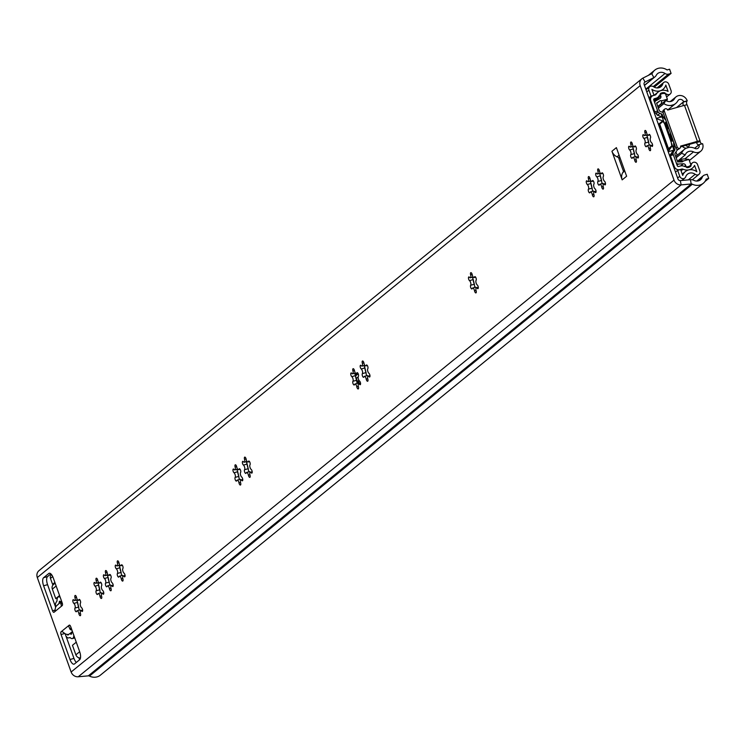 <?xml version="1.0" encoding="UTF-8"?>
<svg xmlns="http://www.w3.org/2000/svg" width="746" height="746" viewBox="0 0 746 746"><rect width="100%" height="100%" fill="white"/><g stroke="black" fill="none" stroke-linecap="round" stroke-linejoin="round"><path stroke-width="1.12" d="M109.606 574.541A1.996 0.793 74.2 0 1 109.727 574.476A1.996 0.793 74.2 0 1 110.94 575.893A1.996 0.793 74.2 0 1 111.014 578.159A2.592 1.035 -105.8 0 0 110.93 580.519A2.592 1.035 -105.8 0 0 112.142 582.803A1.996 0.793 74.2 0 1 113.14 584.855A1.996 0.793 74.2 0 1 112.814 586.524A1.996 0.793 74.2 0 1 112.152 586.16A2.592 1.035 -105.8 0 0 111.285 585.685A2.592 1.035 -105.8 0 0 111.126 585.769A2.592 1.035 -105.8 0 0 111.033 588.566A1.996 0.793 74.2 0 1 110.828 590.776A1.996 0.793 74.2 0 1 109.42 588.641A2.592 1.035 -105.8 0 0 107.592 585.871A2.592 1.035 -105.8 0 0 107.433 585.955A2.592 1.035 -105.8 0 0 107.172 586.403A1.996 0.793 74.2 0 1 106.846 586.822A1.996 0.793 74.2 0 1 105.634 585.405A1.996 0.793 74.2 0 1 105.559 583.13A2.592 1.035 -105.8 0 0 105.652 580.78A2.592 1.035 -105.8 0 0 104.431 578.495A1.996 0.793 74.2 0 1 103.47 576.602A1.996 0.793 74.2 0 1 103.638 574.84A1.996 0.793 74.2 0 1 103.769 574.774A1.996 0.793 74.2 0 1 104.431 575.138A2.592 1.035 -105.8 0 0 105.289 575.614A2.592 1.035 -105.8 0 0 105.55 572.732A1.996 0.793 74.2 0 1 105.624 570.587A1.996 0.793 74.2 0 1 105.746 570.522A1.996 0.793 74.2 0 1 107.154 572.648A2.592 1.035 -105.8 0 0 108.981 575.427A2.592 1.035 -105.8 0 0 109.401 574.886A1.996 0.793 74.2 0 1 109.606 574.541M100.188 582.225A1.996 0.793 74.2 0 1 100.309 582.16A1.996 0.793 74.2 0 1 101.521 583.577A1.996 0.793 74.2 0 1 101.596 585.843A2.592 1.035 -105.8 0 0 101.503 588.202A2.592 1.035 -105.8 0 0 102.724 590.487A1.996 0.793 74.2 0 1 103.722 592.538A1.996 0.793 74.2 0 1 103.386 594.208A1.996 0.793 74.2 0 1 102.724 593.844A2.592 1.035 -105.8 0 0 101.866 593.368A2.592 1.035 -105.8 0 0 101.708 593.452A2.592 1.035 -105.8 0 0 101.605 596.25A1.996 0.793 74.2 0 1 101.409 598.46A1.996 0.793 74.2 0 1 100.001 596.324A2.592 1.035 -105.8 0 0 98.174 593.555A2.592 1.035 -105.8 0 0 98.015 593.639A2.592 1.035 -105.8 0 0 97.754 594.096A1.996 0.793 74.2 0 1 97.428 594.506A1.996 0.793 74.2 0 1 96.215 593.089A1.996 0.793 74.2 0 1 96.141 590.813A2.592 1.035 -105.8 0 0 96.225 588.463A2.592 1.035 -105.8 0 0 95.012 586.179A1.996 0.793 74.2 0 1 94.052 584.295A1.996 0.793 74.2 0 1 94.22 582.523A1.996 0.793 74.2 0 1 94.341 582.458A1.996 0.793 74.2 0 1 95.003 582.822A2.592 1.035 -105.8 0 0 95.87 583.297A2.592 1.035 -105.8 0 0 96.122 580.416A1.996 0.793 74.2 0 1 96.206 578.271A1.996 0.793 74.2 0 1 96.327 578.206A1.996 0.793 74.2 0 1 97.735 580.341A2.592 1.035 -105.8 0 0 99.563 583.111A2.592 1.035 -105.8 0 0 99.983 582.57A1.996 0.793 74.2 0 1 100.188 582.225M121.477 564.853A1.996 0.793 74.2 0 1 121.598 564.797A1.996 0.793 74.2 0 1 122.81 566.214A1.996 0.793 74.2 0 1 122.885 568.48A2.592 1.035 -105.8 0 0 122.792 570.83A2.592 1.035 -105.8 0 0 124.013 573.124A1.996 0.793 74.2 0 1 125.011 575.166A1.996 0.793 74.2 0 1 124.675 576.835A1.996 0.793 74.2 0 1 124.013 576.471A2.592 1.035 -105.8 0 0 123.155 576.005A2.592 1.035 -105.8 0 0 122.997 576.089A2.592 1.035 -105.8 0 0 122.894 578.877A1.996 0.793 74.2 0 1 122.698 581.087A1.996 0.793 74.2 0 1 121.29 578.961A2.592 1.035 -105.8 0 0 119.463 576.182A2.592 1.035 -105.8 0 0 119.304 576.266A2.592 1.035 -105.8 0 0 119.043 576.723A1.996 0.793 74.2 0 1 118.717 577.134A1.996 0.793 74.2 0 1 117.504 575.716A1.996 0.793 74.2 0 1 117.43 573.45A2.592 1.035 -105.8 0 0 117.514 571.1A2.592 1.035 -105.8 0 0 116.301 568.806A1.996 0.793 74.2 0 1 115.332 566.923A1.996 0.793 74.2 0 1 115.509 565.151A1.996 0.793 74.2 0 1 115.63 565.086A1.996 0.793 74.2 0 1 116.292 565.449A2.592 1.035 -105.8 0 0 117.159 565.925A2.592 1.035 -105.8 0 0 117.411 563.053A1.996 0.793 74.2 0 1 117.495 560.899A1.996 0.793 74.2 0 1 117.616 560.833A1.996 0.793 74.2 0 1 119.015 562.969A2.592 1.035 -105.8 0 0 120.852 565.738A2.592 1.035 -105.8 0 0 121.272 565.207A1.996 0.793 74.2 0 1 121.477 564.853M79.048 599.476A1.996 0.793 74.2 0 1 79.169 599.411A1.996 0.793 74.2 0 1 80.382 600.828A1.996 0.793 74.2 0 1 80.456 603.094A2.592 1.035 -105.8 0 0 80.363 605.444A2.592 1.035 -105.8 0 0 81.584 607.738A1.996 0.793 74.2 0 1 82.582 609.78A1.996 0.793 74.2 0 1 82.246 611.45A1.996 0.793 74.2 0 1 81.584 611.086A2.592 1.035 -105.8 0 0 80.727 610.62A2.592 1.035 -105.8 0 0 80.568 610.704A2.592 1.035 -105.8 0 0 80.465 613.492A1.996 0.793 74.2 0 1 80.27 615.711A1.996 0.793 74.2 0 1 78.862 613.576A2.592 1.035 -105.8 0 0 77.034 610.797A2.592 1.035 -105.8 0 0 76.875 610.89A2.592 1.035 -105.8 0 0 76.614 611.338A1.996 0.793 74.2 0 1 76.288 611.748A1.996 0.793 74.2 0 1 75.076 610.331A1.996 0.793 74.2 0 1 75.001 608.065A2.592 1.035 -105.8 0 0 75.085 605.715A2.592 1.035 -105.8 0 0 73.873 603.421A1.996 0.793 74.2 0 1 72.912 601.537A1.996 0.793 74.2 0 1 73.08 599.765A1.996 0.793 74.2 0 1 73.201 599.709A1.996 0.793 74.2 0 1 73.863 600.073A2.592 1.035 -105.8 0 0 74.731 600.539A2.592 1.035 -105.8 0 0 74.982 597.667A1.996 0.793 74.2 0 1 75.066 595.513A1.996 0.793 74.2 0 1 75.187 595.448A1.996 0.793 74.2 0 1 76.596 597.583A2.592 1.035 -105.8 0 0 78.423 600.353A2.592 1.035 -105.8 0 0 78.843 599.821A1.996 0.793 74.2 0 1 79.048 599.476M248.605 461.131A1.996 0.793 74.2 0 1 248.735 461.065A1.996 0.793 74.2 0 1 249.947 462.483A1.996 0.793 74.2 0 1 250.013 464.758A2.592 1.035 -105.8 0 0 249.929 467.108A2.592 1.035 -105.8 0 0 251.15 469.393A1.996 0.793 74.2 0 1 252.148 471.444A1.996 0.793 74.2 0 1 251.812 473.113A1.996 0.793 74.2 0 1 251.15 472.75A2.592 1.035 -105.8 0 0 250.292 472.274A2.592 1.035 -105.8 0 0 250.134 472.358A2.592 1.035 -105.8 0 0 250.031 475.155A1.996 0.793 74.2 0 1 249.835 477.365A1.996 0.793 74.2 0 1 248.427 475.23A2.592 1.035 -105.8 0 0 246.6 472.46A2.592 1.035 -105.8 0 0 246.441 472.544A2.592 1.035 -105.8 0 0 246.18 473.001A1.996 0.793 74.2 0 1 245.854 473.412A1.996 0.793 74.2 0 1 244.641 471.994A1.996 0.793 74.2 0 1 244.567 469.728A2.592 1.035 -105.8 0 0 244.651 467.369A2.592 1.035 -105.8 0 0 243.438 465.084A1.996 0.793 74.2 0 1 242.469 463.201A1.996 0.793 74.2 0 1 242.646 461.429A1.996 0.793 74.2 0 1 242.767 461.364A1.996 0.793 74.2 0 1 243.429 461.727A2.592 1.035 -105.8 0 0 244.296 462.203A2.592 1.035 -105.8 0 0 244.548 459.322A1.996 0.793 74.2 0 1 244.632 457.177A1.996 0.793 74.2 0 1 244.753 457.111A1.996 0.793 74.2 0 1 246.152 459.247A2.592 1.035 -105.8 0 0 247.989 462.016A2.592 1.035 -105.8 0 0 248.409 461.476A1.996 0.793 74.2 0 1 248.605 461.131M239.186 468.814A1.996 0.793 74.2 0 1 239.307 468.749A1.996 0.793 74.2 0 1 240.529 470.166A1.996 0.793 74.2 0 1 240.594 472.442A2.592 1.035 -105.8 0 0 240.51 474.792A2.592 1.035 -105.8 0 0 241.732 477.076A1.996 0.793 74.2 0 1 242.72 479.128A1.996 0.793 74.2 0 1 242.394 480.797A1.996 0.793 74.2 0 1 241.732 480.433A2.592 1.035 -105.8 0 0 240.874 479.958A2.592 1.035 -105.8 0 0 240.716 480.051A2.592 1.035 -105.8 0 0 240.613 482.839A1.996 0.793 74.2 0 1 240.417 485.049A1.996 0.793 74.2 0 1 239.009 482.923A2.592 1.035 -105.8 0 0 237.181 480.144A2.592 1.035 -105.8 0 0 237.023 480.228A2.592 1.035 -105.8 0 0 236.752 480.685A1.996 0.793 74.2 0 1 236.435 481.095A1.996 0.793 74.2 0 1 235.214 479.678A1.996 0.793 74.2 0 1 235.149 477.412A2.592 1.035 -105.8 0 0 235.232 475.053A2.592 1.035 -105.8 0 0 234.02 472.768A1.996 0.793 74.2 0 1 233.05 470.885A1.996 0.793 74.2 0 1 233.228 469.113A1.996 0.793 74.2 0 1 233.349 469.048A1.996 0.793 74.2 0 1 234.011 469.411A2.592 1.035 -105.8 0 0 234.869 469.887A2.592 1.035 -105.8 0 0 235.13 467.005A1.996 0.793 74.2 0 1 235.204 464.861A1.996 0.793 74.2 0 1 235.326 464.795A1.996 0.793 74.2 0 1 236.734 466.931A2.592 1.035 -105.8 0 0 238.561 469.7A2.592 1.035 -105.8 0 0 238.99 469.169A1.996 0.793 74.2 0 1 239.186 468.814M366.398 365.036A1.996 0.793 74.2 0 1 366.519 364.971A1.996 0.793 74.2 0 1 367.741 366.389A1.996 0.793 74.2 0 1 367.806 368.655A2.592 1.035 -105.8 0 0 367.722 371.004A2.592 1.035 -105.8 0 0 368.934 373.298A1.996 0.793 74.2 0 1 369.932 375.341A1.996 0.793 74.2 0 1 369.606 377.01A1.996 0.793 74.2 0 1 368.944 376.646A2.592 1.035 -105.8 0 0 368.086 376.18A2.592 1.035 -105.8 0 0 367.927 376.264A2.592 1.035 -105.8 0 0 367.825 379.052A1.996 0.793 74.2 0 1 367.619 381.262A1.996 0.793 74.2 0 1 366.221 379.136A2.592 1.035 -105.8 0 0 364.393 376.357A2.592 1.035 -105.8 0 0 364.235 376.441A2.592 1.035 -105.8 0 0 363.964 376.898A1.996 0.793 74.2 0 1 363.647 377.308A1.996 0.793 74.2 0 1 362.425 375.891A1.996 0.793 74.2 0 1 362.36 373.625A2.592 1.035 -105.8 0 0 362.444 371.275A2.592 1.035 -105.8 0 0 361.223 368.981A1.996 0.793 74.2 0 1 360.262 367.097A1.996 0.793 74.2 0 1 360.439 365.326A1.996 0.793 74.2 0 1 360.56 365.27A1.996 0.793 74.2 0 1 361.223 365.624A2.592 1.035 -105.8 0 0 362.08 366.1A2.592 1.035 -105.8 0 0 362.342 363.227A1.996 0.793 74.2 0 1 362.416 361.073A1.996 0.793 74.2 0 1 362.537 361.008A1.996 0.793 74.2 0 1 363.945 363.143A2.592 1.035 -105.8 0 0 365.773 365.913A2.592 1.035 -105.8 0 0 366.193 365.381A1.996 0.793 74.2 0 1 366.398 365.036M356.98 372.72A1.996 0.793 74.2 0 1 357.101 372.655A1.996 0.793 74.2 0 1 358.313 374.072A1.996 0.793 74.2 0 1 358.388 376.338A2.592 1.035 -105.8 0 0 358.304 378.698A2.592 1.035 -105.8 0 0 359.516 380.982A1.996 0.793 74.2 0 1 360.514 383.034A1.996 0.793 74.2 0 1 360.187 384.703A1.996 0.793 74.2 0 1 359.525 384.339A2.592 1.035 -105.8 0 0 358.658 383.864A2.592 1.035 -105.8 0 0 358.5 383.948A2.592 1.035 -105.8 0 0 358.406 386.736A1.996 0.793 74.2 0 1 358.201 388.955A1.996 0.793 74.2 0 1 356.793 386.82A2.592 1.035 -105.8 0 0 354.965 384.05A2.592 1.035 -105.8 0 0 354.807 384.134A2.592 1.035 -105.8 0 0 354.546 384.582A1.996 0.793 74.2 0 1 354.219 384.992A1.996 0.793 74.2 0 1 353.007 383.575A1.996 0.793 74.2 0 1 352.933 381.309A2.592 1.035 -105.8 0 0 353.026 378.959A2.592 1.035 -105.8 0 0 351.804 376.665A1.996 0.793 74.2 0 1 350.844 374.781A1.996 0.793 74.2 0 1 351.021 373.019A1.996 0.793 74.2 0 1 351.142 372.953A1.996 0.793 74.2 0 1 351.804 373.317A2.592 1.035 -105.8 0 0 352.662 373.783A2.592 1.035 -105.8 0 0 352.923 370.911A1.996 0.793 74.2 0 1 352.998 368.766A1.996 0.793 74.2 0 1 353.119 368.701A1.996 0.793 74.2 0 1 354.527 370.827A2.592 1.035 -105.8 0 0 356.355 373.606A2.592 1.035 -105.8 0 0 356.775 373.065A1.996 0.793 74.2 0 1 356.98 372.72M474.698 276.682A1.996 0.793 74.2 0 1 474.82 276.617A1.996 0.793 74.2 0 1 476.032 278.034A1.996 0.793 74.2 0 1 476.107 280.3A2.592 1.035 -105.8 0 0 476.013 282.65A2.592 1.035 -105.8 0 0 477.235 284.944A1.996 0.793 74.2 0 1 478.233 286.986A1.996 0.793 74.2 0 1 477.897 288.655A1.996 0.793 74.2 0 1 477.235 288.292A2.592 1.035 -105.8 0 0 476.377 287.825A2.592 1.035 -105.8 0 0 476.218 287.909A2.592 1.035 -105.8 0 0 476.116 290.698A1.996 0.793 74.2 0 1 475.92 292.917A1.996 0.793 74.2 0 1 474.512 290.781A2.592 1.035 -105.8 0 0 472.684 288.003A2.592 1.035 -105.8 0 0 472.526 288.096A2.592 1.035 -105.8 0 0 472.265 288.543A1.996 0.793 74.2 0 1 471.938 288.954A1.996 0.793 74.2 0 1 470.726 287.536A1.996 0.793 74.2 0 1 470.651 285.27A2.592 1.035 -105.8 0 0 470.735 282.921A2.592 1.035 -105.8 0 0 469.523 280.627A1.996 0.793 74.2 0 1 468.553 278.743A1.996 0.793 74.2 0 1 468.73 276.971A1.996 0.793 74.2 0 1 468.852 276.915A1.996 0.793 74.2 0 1 469.514 277.279A2.592 1.035 -105.8 0 0 470.381 277.745A2.592 1.035 -105.8 0 0 470.633 274.873A1.996 0.793 74.2 0 1 470.717 272.719A1.996 0.793 74.2 0 1 470.838 272.654A1.996 0.793 74.2 0 1 472.246 274.789A2.592 1.035 -105.8 0 0 474.074 277.559A2.592 1.035 -105.8 0 0 474.493 277.027A1.996 0.793 74.2 0 1 474.698 276.682M601.901 172.895A1.996 0.793 74.2 0 1 602.031 172.83A1.996 0.793 74.2 0 1 603.244 174.247A1.996 0.793 74.2 0 1 603.309 176.513A2.592 1.035 -105.8 0 0 603.225 178.872A2.592 1.035 -105.8 0 0 604.447 181.157A1.996 0.793 74.2 0 1 605.444 183.208A1.996 0.793 74.2 0 1 605.109 184.877A1.996 0.793 74.2 0 1 604.447 184.514A2.592 1.035 -105.8 0 0 603.589 184.038A2.592 1.035 -105.8 0 0 603.43 184.122A2.592 1.035 -105.8 0 0 603.327 186.92A1.996 0.793 74.2 0 1 603.132 189.13A1.996 0.793 74.2 0 1 601.724 186.994A2.592 1.035 -105.8 0 0 599.896 184.225A2.592 1.035 -105.8 0 0 599.737 184.309A2.592 1.035 -105.8 0 0 599.476 184.756A1.996 0.793 74.2 0 1 599.15 185.176A1.996 0.793 74.2 0 1 597.938 183.749A1.996 0.793 74.2 0 1 597.863 181.483A2.592 1.035 -105.8 0 0 597.947 179.133A2.592 1.035 -105.8 0 0 596.735 176.839A1.996 0.793 74.2 0 1 595.765 174.956A1.996 0.793 74.2 0 1 595.942 173.193A1.996 0.793 74.2 0 1 596.063 173.128A1.996 0.793 74.2 0 1 596.725 173.492A2.592 1.035 -105.8 0 0 597.593 173.958A2.592 1.035 -105.8 0 0 597.844 171.086A1.996 0.793 74.2 0 1 597.928 168.941A1.996 0.793 74.2 0 1 598.05 168.876A1.996 0.793 74.2 0 1 599.448 171.002A2.592 1.035 -105.8 0 0 601.285 173.781A2.592 1.035 -105.8 0 0 601.705 173.24A1.996 0.793 74.2 0 1 601.901 172.895M592.483 180.579A1.996 0.793 74.2 0 1 592.604 180.513A1.996 0.793 74.2 0 1 593.825 181.931A1.996 0.793 74.2 0 1 593.891 184.197A2.592 1.035 -105.8 0 0 593.807 186.556A2.592 1.035 -105.8 0 0 595.028 188.841A1.996 0.793 74.2 0 1 596.017 190.892A1.996 0.793 74.2 0 1 595.69 192.561A1.996 0.793 74.2 0 1 595.028 192.198A2.592 1.035 -105.8 0 0 594.17 191.722A2.592 1.035 -105.8 0 0 594.012 191.806A2.592 1.035 -105.8 0 0 593.909 194.603A1.996 0.793 74.2 0 1 593.713 196.813A1.996 0.793 74.2 0 1 592.305 194.678A2.592 1.035 -105.8 0 0 590.478 191.909A2.592 1.035 -105.8 0 0 590.319 191.992A2.592 1.035 -105.8 0 0 590.049 192.44A1.996 0.793 74.2 0 1 589.732 192.86A1.996 0.793 74.2 0 1 588.51 191.442A1.996 0.793 74.2 0 1 588.445 189.167A2.592 1.035 -105.8 0 0 588.529 186.817A2.592 1.035 -105.8 0 0 587.307 184.532A1.996 0.793 74.2 0 1 586.347 182.649A1.996 0.793 74.2 0 1 586.524 180.877A1.996 0.793 74.2 0 1 586.645 180.812A1.996 0.793 74.2 0 1 587.307 181.175A2.592 1.035 -105.8 0 0 588.165 181.651A2.592 1.035 -105.8 0 0 588.426 178.77A1.996 0.793 74.2 0 1 588.501 176.625A1.996 0.793 74.2 0 1 588.622 176.56A1.996 0.793 74.2 0 1 590.03 178.686A2.592 1.035 -105.8 0 0 591.858 181.464A2.592 1.035 -105.8 0 0 592.287 180.924A1.996 0.793 74.2 0 1 592.483 180.579M634.837 146.02A1.996 0.793 74.2 0 1 634.958 145.955A1.996 0.793 74.2 0 1 636.179 147.372A1.996 0.793 74.2 0 1 636.245 149.648A2.592 1.035 -105.8 0 0 636.161 151.998A2.592 1.035 -105.8 0 0 637.373 154.282A1.996 0.793 74.2 0 1 638.371 156.334A1.996 0.793 74.2 0 1 638.044 158.003A1.996 0.793 74.2 0 1 637.382 157.639A2.592 1.035 -105.8 0 0 636.524 157.164A2.592 1.035 -105.8 0 0 636.366 157.257A2.592 1.035 -105.8 0 0 636.263 160.045A1.996 0.793 74.2 0 1 636.068 162.255A1.996 0.793 74.2 0 1 634.659 160.129A2.592 1.035 -105.8 0 0 632.832 157.35A2.592 1.035 -105.8 0 0 632.673 157.434A2.592 1.035 -105.8 0 0 632.403 157.891A1.996 0.793 74.2 0 1 632.086 158.301A1.996 0.793 74.2 0 1 630.864 156.884A1.996 0.793 74.2 0 1 630.799 154.618A2.592 1.035 -105.8 0 0 630.883 152.259A2.592 1.035 -105.8 0 0 629.661 149.974A1.996 0.793 74.2 0 1 628.701 148.09A1.996 0.793 74.2 0 1 628.878 146.319A1.996 0.793 74.2 0 1 628.999 146.253A1.996 0.793 74.2 0 1 629.661 146.617A2.592 1.035 -105.8 0 0 630.519 147.093A2.592 1.035 -105.8 0 0 630.78 144.211A1.996 0.793 74.2 0 1 630.855 142.066A1.996 0.793 74.2 0 1 630.976 142.001A1.996 0.793 74.2 0 1 632.384 144.137A2.592 1.035 -105.8 0 0 634.212 146.906A2.592 1.035 -105.8 0 0 634.641 146.375A1.996 0.793 74.2 0 1 634.837 146.02M649.011 134.466A1.996 0.793 74.2 0 1 649.132 134.401A1.996 0.793 74.2 0 1 650.344 135.819A1.996 0.793 74.2 0 1 650.419 138.085A2.592 1.035 -105.8 0 0 650.325 140.444A2.592 1.035 -105.8 0 0 651.547 142.728A1.996 0.793 74.2 0 1 652.545 144.78A1.996 0.793 74.2 0 1 652.209 146.449A1.996 0.793 74.2 0 1 651.547 146.085A2.592 1.035 -105.8 0 0 650.689 145.61A2.592 1.035 -105.8 0 0 650.531 145.694A2.592 1.035 -105.8 0 0 650.428 148.491A1.996 0.793 74.2 0 1 650.232 150.701A1.996 0.793 74.2 0 1 648.824 148.566A2.592 1.035 -105.8 0 0 646.996 145.796A2.592 1.035 -105.8 0 0 646.838 145.88A2.592 1.035 -105.8 0 0 646.577 146.328A1.996 0.793 74.2 0 1 646.25 146.748A1.996 0.793 74.2 0 1 645.038 145.33A1.996 0.793 74.2 0 1 644.964 143.055A2.592 1.035 -105.8 0 0 645.048 140.705A2.592 1.035 -105.8 0 0 643.835 138.411A1.996 0.793 74.2 0 1 642.865 136.527A1.996 0.793 74.2 0 1 643.043 134.765A1.996 0.793 74.2 0 1 643.164 134.7A1.996 0.793 74.2 0 1 643.826 135.063A2.592 1.035 -105.8 0 0 644.693 135.53A2.592 1.035 -105.8 0 0 644.945 132.657A1.996 0.793 74.2 0 1 645.029 130.513A1.996 0.793 74.2 0 1 645.15 130.447A1.996 0.793 74.2 0 1 646.549 132.574A2.592 1.035 -105.8 0 0 648.386 135.352A2.592 1.035 -105.8 0 0 648.806 134.812A1.996 0.793 74.2 0 1 649.011 134.466M110.026 585.181A1.996 0.793 74.2 0 1 109.345 582.505A9.278 3.693 74.2 0 1 107.983 576.91A1.996 0.793 74.2 0 1 107.349 575.026M100.607 592.865A1.996 0.793 74.2 0 1 99.927 590.189A9.278 3.693 74.2 0 1 98.565 584.594A1.996 0.793 74.2 0 1 97.931 582.71M79.468 610.116A1.996 0.793 74.2 0 1 78.787 607.44A9.278 3.693 74.2 0 1 77.425 601.845A1.996 0.793 74.2 0 1 76.791 599.961M121.896 575.502A1.996 0.793 74.2 0 1 121.216 572.825A9.278 3.693 74.2 0 1 119.854 567.23A1.996 0.793 74.2 0 1 119.22 565.347M249.033 471.77A1.996 0.793 74.2 0 1 248.353 469.103A9.278 3.693 74.2 0 1 246.991 463.499A1.996 0.793 74.2 0 1 246.348 461.615M239.606 479.464A1.996 0.793 74.2 0 1 238.934 476.787A9.278 3.693 74.2 0 1 237.564 471.183A1.996 0.793 74.2 0 1 236.93 469.309M357.399 383.36A1.996 0.793 74.2 0 1 356.719 380.684A9.278 3.693 74.2 0 1 355.357 375.089A1.996 0.793 74.2 0 1 354.723 373.205M366.818 375.676A1.996 0.793 74.2 0 1 366.146 373A9.278 3.693 74.2 0 1 364.775 367.405A1.996 0.793 74.2 0 1 364.141 365.521M475.118 287.322A1.996 0.793 74.2 0 1 474.437 284.646A9.278 3.693 74.2 0 1 473.076 279.051A1.996 0.793 74.2 0 1 472.442 277.167M635.256 156.669A1.996 0.793 74.2 0 1 634.585 153.993L633.214 148.389A1.996 0.793 74.2 0 1 632.58 146.514M634.585 153.993A9.278 3.693 74.2 0 1 633.307 149.125M602.33 183.535A1.996 0.793 74.2 0 1 601.649 180.858L600.288 175.263A1.996 0.793 74.2 0 1 599.644 173.38M601.649 180.858A9.278 3.693 74.2 0 1 600.371 175.991M592.902 191.218A1.996 0.793 74.2 0 1 592.231 188.542L590.86 182.947A1.996 0.793 74.2 0 1 590.226 181.064M592.231 188.542A9.278 3.693 74.2 0 1 590.953 183.675M649.43 145.106A1.996 0.793 74.2 0 1 648.75 142.43L647.388 136.835A1.996 0.793 74.2 0 1 646.745 134.951M648.75 142.43A9.278 3.693 74.2 0 1 647.472 137.562M704.979 181.483L708.7 178.443L707.208 174.275L704.7 174.984A4.476 4.047 50.8 0 0 702.2 177.334A6.723 6.08 -129.2 0 1 700.466 179.805A6.723 6.08 -129.2 0 1 693.911 180.364A6.723 6.08 50.8 0 0 690.432 179.683L680.352 180.597A2.238 2.024 -129.2 0 1 677.974 179.012L644.152 84.531A2.238 2.024 -129.2 0 1 645.048 82.013L653.878 77.593A6.723 6.08 50.8 0 0 654.885 76.931A6.723 6.08 50.8 0 0 656.275 75.253A6.723 6.08 -129.2 0 1 657.655 73.565A6.723 6.08 -129.2 0 1 665.012 73.472A4.476 4.047 50.8 0 0 668.575 74.106L671.083 73.397L669.6 69.229L667.083 69.938A11.199 10.127 -129.2 0 0 654.829 70.096A11.199 10.127 -129.2 0 0 652.517 72.903A2.238 2.024 50.8 0 1 651.715 73.686L653.878 77.593L644.423 85.296M55.624 607.169L47.567 584.659A6.723 2.676 74.2 0 1 47.548 576.593L50.868 573.879M76.344 662.42A6.723 2.676 74.2 0 1 73.966 658.401L65.135 633.727M611.934 151.261L622.173 179.87L626.631 176.233L616.383 147.633L611.934 151.261A8.961 8.103 50.8 0 0 617.045 156.846L618.527 157.527L623.488 171.366L624.355 169.892M246.991 463.499L248.353 469.103M249.64 471.64L250.358 472.255M69.965 625.362L68.473 625.782L69.219 625.176A2.238 0.895 74.2 0 1 69.35 625.101A2.238 0.895 74.2 0 1 70.702 626.649L79.654 651.65A6.723 2.676 74.2 0 1 79.663 659.716L74.479 663.949A6.723 2.676 74.2 0 1 74.068 664.164A6.723 2.676 74.2 0 1 70.012 659.52L61.06 634.52A2.238 0.895 74.2 0 1 61.06 631.834L61.797 631.228L64.874 633.568A5.381 4.858 -129.2 0 0 68.809 634.342M708.7 178.443L706.192 179.152A11.199 10.127 -129.2 0 1 703.301 183.274A11.199 10.127 -129.2 0 1 692.372 184.206A2.238 2.024 50.8 0 0 691.206 183.982L681.126 184.896A6.723 6.08 -129.2 0 1 674.02 180.122L640.199 85.65A6.723 6.08 -129.2 0 1 641.877 78.768A6.723 6.08 -129.2 0 1 642.893 78.106L651.715 73.686M703.301 183.274L100.402 675.149A11.199 10.127 -129.2 0 1 89.473 676.081A2.238 2.024 50.8 0 0 88.317 675.857L78.237 676.771A6.723 6.08 -129.2 0 1 71.131 672.006L37.3 577.525A6.723 6.08 -129.2 0 1 38.988 570.643L641.877 78.768M62.207 605.593L54.048 612.252A2.238 0.895 74.2 0 1 53.908 612.326A2.238 0.895 74.2 0 1 52.556 610.769L43.604 585.778A6.723 2.676 74.2 0 1 43.594 577.712L48.788 573.469A6.723 2.676 74.2 0 1 49.199 573.254A6.723 2.676 74.2 0 1 53.255 577.908L62.198 602.908A2.238 0.895 74.2 0 1 62.207 605.593M654.223 87.161L671.083 73.397M61.732 601.602A5.381 4.858 50.8 0 0 60.706 603.197L62.477 604.036M60.706 603.197L61.461 606.2M54.784 611.645L55.521 607.44A5.381 4.858 -129.2 0 1 56.873 605.528L61.219 601.696A4.476 1.781 74.2 0 1 60.193 601.36A2.238 0.895 74.2 0 0 59.68 601.183A2.238 0.895 74.2 0 0 59.242 602.134A4.476 1.781 74.2 0 1 58.636 603.878L57.162 605.304M61.797 631.228L68.473 625.782L70.068 629.335L71.038 627.6M70.068 629.335A5.381 4.858 50.8 0 0 71.942 630.109M647.519 137.926L647.453 137.395L643.835 138.411M650.801 145.573L650.064 144.966M633.354 149.489L633.289 148.948L629.661 149.974M636.636 157.136L635.9 156.52M591 184.038L590.935 183.507L587.307 184.532M594.282 191.694L593.546 191.079M600.418 176.354L600.353 175.823L596.735 176.839M603.7 184.001L602.964 183.395M474.437 284.646L473.076 279.051M476.442 287.807L475.724 287.191M356.719 380.684L355.357 375.089M358.723 383.845L358.005 383.23M366.146 373L364.775 367.405M368.151 376.161L367.424 375.546M238.934 476.787L237.564 471.183M240.939 479.948L240.221 479.286L237.181 480.144M78.787 607.44L77.425 601.845M80.792 610.601L80.074 609.986M121.216 572.825L119.854 567.23M123.221 575.987L122.503 575.371M99.927 590.189L98.565 584.594M101.932 593.35L101.214 592.734M109.345 582.505L107.983 576.91M111.35 585.666L110.632 585.05M618.527 157.527L620.196 158.283M624.756 171.02L622.714 172.68L623.488 171.366M622.714 172.68A8.961 8.103 50.8 0 0 622.173 179.87M69.863 637.541L69.704 637.588A17.475 6.956 74.2 0 1 69.117 637.83A17.475 6.956 74.2 0 1 68.091 637.923A5.604 2.229 74.2 0 1 65.928 635.937M69.704 637.588A2.238 0.895 74.2 0 1 69.788 637.56A2.238 0.895 74.2 0 1 70.366 637.793A7.619 3.031 74.2 0 0 72.353 638.585L74.74 637.914M73.845 635.424A7.619 3.031 74.2 0 1 72.353 638.585M67.597 634.454L67.839 635.135L69.378 633.876A4.476 1.781 74.2 0 1 69.658 633.736A4.476 1.781 74.2 0 1 70.683 634.072A2.238 0.895 74.2 0 0 71.196 634.24A2.238 0.895 74.2 0 0 71.635 633.298A4.476 1.781 74.2 0 1 72.241 631.545L72.409 631.405M55.605 607.113A5.604 2.229 74.2 0 1 55.689 603.29A17.475 6.956 74.2 0 1 56.761 601.435A2.238 0.895 74.2 0 0 57.013 600.493A7.619 3.031 74.2 0 1 58.524 596.847A7.619 3.031 74.2 0 1 60.23 597.397M688.353 146.943A17.811 7.087 74.2 0 1 685.816 145.33M689.677 144.239A17.811 7.087 74.2 0 1 687.831 147.466A17.811 7.087 74.2 0 1 687.038 147.941M686.441 148.109A17.811 7.087 74.2 0 1 682.254 146.337M686.954 104.888A3.357 1.333 -105.8 0 1 687.019 101.046L687.197 100.747A7.395 6.686 50.8 0 0 675.997 96.868A7.395 6.686 50.8 0 0 674.487 98.696A6.723 6.08 -129.2 0 1 673.106 100.365A6.723 6.08 -129.2 0 1 665.758 100.458L663.893 103.638L658.392 108.123M676.165 157.77L681.667 153.284L685.257 154.916A6.723 6.08 -129.2 0 1 686.991 152.445A6.723 6.08 -129.2 0 1 693.528 151.876A7.395 6.686 50.8 0 0 700.718 151.251A7.395 6.686 50.8 0 0 702.573 143.68L698.75 144.752A3.357 1.333 74.2 0 1 698.545 144.864A3.357 1.333 74.2 0 1 696.512 142.542L700.074 141.535A3.357 1.333 -105.8 0 0 701.66 143.81M687.234 100.859L683.634 101.754A3.357 3.04 50.8 0 0 677.862 100.822A10.752 9.717 -129.2 0 1 675.662 103.489A10.752 9.717 -129.2 0 1 673.769 104.664L671.036 105.438A10.752 9.717 -129.2 0 1 663.893 103.638M657.935 106.846L665.758 100.458M681.667 153.284A10.752 9.717 -129.2 0 1 684.446 149.321A10.752 9.717 -129.2 0 1 686.329 148.146L689.062 147.372A10.752 9.717 -129.2 0 1 694.899 148.417A3.357 3.04 50.8 0 0 699.011 144.687L698.965 144.575M677.433 161.304L685.257 154.916M673.769 104.664L671.036 105.438M683.317 105.643A3.357 1.333 74.2 0 1 683.457 102.053L683.681 101.866M664.779 109.065A1.902 1.725 50.8 0 1 667.67 110.063L684.474 105.317A4.476 0.699 -19.7 0 1 687.206 105.018L700.112 141.05A4.476 0.699 160.3 0 0 697.379 141.348L680.566 146.104A1.902 1.725 50.8 0 1 680.091 148.053A1.902 1.725 50.8 0 1 677.209 147.046L664.304 111.014L662.97 112.105A1.902 1.725 -129.2 0 1 663.446 110.147L664.779 109.065A1.902 1.725 50.8 0 0 664.304 111.014M696.288 142.449L680.688 146.785M680.091 148.053L678.757 149.144A1.902 1.725 -129.2 0 1 675.876 148.137L662.97 112.105M358.183 376.889L356.355 378.381L358.099 383.23M659.026 124.88L659.996 124.964M671.251 154.515A4.476 1.781 74.2 0 1 670.841 154.263L673.75 149.452M668.136 151.513L671.829 146.421A0.671 0.606 50.8 0 0 671.866 146.365L671.904 145.824A4.476 1.781 74.2 0 1 671.447 143.008M662.28 117.42L656.583 114.455A4.476 1.781 74.2 0 1 657.179 112.767L657.403 112.581A2.238 0.895 -105.8 0 0 657.674 110.977L653.748 100.029A1.119 1.016 -129.2 0 1 654.363 98.705L656.219 98.183A5.604 5.063 50.8 0 0 657.897 97.316A5.604 5.063 50.8 0 0 658.914 96.141A6.723 6.08 -129.2 0 1 660.145 94.733A6.723 6.08 -129.2 0 1 666.859 94.257A3.357 3.04 50.8 0 0 671.055 90.574L668.789 84.251A3.357 3.04 50.8 0 0 662.774 83.888A6.723 6.08 -129.2 0 1 660.937 86.685A6.723 6.08 -129.2 0 1 653.477 86.704A3.357 3.04 50.8 0 0 648.908 90.163L651.025 96.085L653.757 95.432M664.444 123.435A4.476 1.781 74.2 0 1 663.129 121.309L662.746 120.908A0.671 0.606 50.8 0 0 662.681 120.88L656.359 118.623M658.634 124.992L659.874 124.638L658.634 124.974L659.678 124.088A0.671 0.606 -129.2 0 1 659.688 124.116L668.472 148.631A0.671 0.606 -129.2 0 1 668.481 148.668L667.428 149.526M355.478 376.012L357.763 374.138M355.143 374.697L355.562 374.352A11.423 4.541 74.2 0 1 356.262 373.988A11.423 4.541 74.2 0 1 358.453 374.529M682.236 174.126L685.369 171.571A10.08 9.111 -129.2 0 0 682.711 175.441L680.594 169.519L677.629 170.358L679.746 176.28A3.357 3.04 50.8 0 0 685.723 176.755A6.723 6.08 -129.2 0 1 687.495 174.172A6.723 6.08 -129.2 0 1 695.151 174.294A3.357 3.04 50.8 0 0 699.813 170.909L697.547 164.577A3.357 3.04 50.8 0 0 691.728 163.728A6.723 6.08 -129.2 0 1 690.264 165.565A6.723 6.08 -129.2 0 1 684.026 166.265A5.604 5.063 50.8 0 0 680.492 165.985L678.636 166.507A1.119 1.016 -129.2 0 1 677.275 165.743L673.358 154.795A2.238 0.895 -105.8 0 0 672.463 154.17A2.238 0.895 -105.8 0 0 672.323 154.245L669.647 155M79.598 659.772L79.179 658.606L80.54 657.496M675.503 172.093L677.629 170.358M79.906 658.009A4.476 4.047 -129.2 0 1 75.868 654.829L72.455 645.299L76.269 642.194M55.129 583.158L53.46 584.519A4.476 4.047 -129.2 0 0 52.341 589.107L55.745 598.637L57.358 598.18M51.614 574.718L51.306 574.961A3.357 3.04 50.8 0 0 50.467 578.402L52.584 584.332L54.878 582.458M54.29 583.848L52.584 584.332M648.908 97.81L651.025 96.085M657.403 112.581L654.494 113.411A2.238 0.895 -105.8 0 0 654.708 111.816L650.782 100.869A4.476 4.047 -129.2 0 1 653.244 95.581L655.1 95.059A2.238 2.024 50.8 0 0 656.182 94.238A10.08 9.111 -129.2 0 1 658.019 92.131A10.08 9.111 -129.2 0 1 668.09 91.413L665.824 85.091A10.08 9.111 -129.2 0 1 663.063 89.287A10.08 9.111 -129.2 0 1 651.873 89.324L654 95.246M654.708 111.816L657.674 110.977M685.369 171.571A10.08 9.111 -129.2 0 1 696.848 171.748L694.582 165.416A10.08 9.111 -129.2 0 1 692.391 168.167A10.08 9.111 -129.2 0 1 683.028 169.221A2.238 2.024 50.8 0 0 681.611 169.109L679.755 169.631A4.476 4.047 -129.2 0 1 674.309 166.582L670.393 155.634L673.358 154.795M670.393 155.634A2.238 0.895 -105.8 0 0 669.498 155.009A2.238 0.895 -105.8 0 0 669.404 155.056M55.745 598.637L59.559 595.532M670.701 154.086L673.647 151.68A3.357 3.04 50.8 0 0 673.293 154.609L676.1 162.451A2.238 2.024 50.8 0 0 678.394 164.045L683.345 163.775A2.238 2.024 -129.2 0 1 685.639 165.37L686.171 166.852A1.119 1.016 50.8 0 0 687.327 167.645A6.723 6.08 -129.2 0 0 690.563 166.395A6.723 6.08 -129.2 0 0 690.74 166.246A1.119 1.016 50.8 0 0 690.992 165.118L688.95 159.42L683.951 158.879L680.548 159.439L679.531 159.821L680.138 160.231L683.271 161.024A2.238 2.024 -129.2 0 1 681.769 161.91L677.601 161.789L675.046 154.627A2.014 1.818 -129.2 0 1 675.251 152.874L677.704 149.498M668.948 128.806A3.189 1.268 74.2 0 1 667.194 126.578A3.189 1.268 74.2 0 1 666.821 125.132A3.581 1.427 74.2 0 0 666.411 123.51A3.581 1.427 74.2 0 0 666.094 122.745L665.516 122.204L665.451 123.584L666.346 123.332M672.351 140.267L671.512 140.509L672.183 141.283L672.332 140.164A3.581 1.427 74.2 0 0 672.081 139.343A3.581 1.427 74.2 0 0 671.409 137.926A3.189 1.268 74.2 0 1 670.803 136.677A3.189 1.268 74.2 0 1 670.533 133.236M657.692 111.201L657.739 111.163A3.357 3.04 50.8 0 0 659.93 113.373L662.066 114.138L661.329 114.744L674.151 150.561L674.897 149.965L673.825 146.981L675.307 146.561M675.941 151.923L676.967 154.786A2.238 2.024 50.8 0 1 677.088 155.317M667.922 147.102L666.644 147.344M667.176 146.906L659.94 126.699L660.369 125.999M659.408 127.137L659.94 126.699M673.573 141.731L673.825 146.981M671.512 140.509L665.451 123.584M665.908 120.311L663.138 117.122L662.066 114.138M663.119 112.515L660.462 111.574A2.014 1.818 -129.2 0 1 659.147 110.249L656.583 103.088L659.912 100.859A2.238 2.024 -129.2 0 1 661.711 100.803L661.217 104.16M666.765 101.027L667.39 99.199L665.348 93.502A1.119 1.016 50.8 0 0 664.416 92.709A6.723 6.08 -129.2 0 0 660.714 93.325A1.119 1.016 50.8 0 0 660.285 94.565L660.816 96.047A2.238 2.024 -129.2 0 1 659.977 98.519L655.762 100.841A2.238 2.024 50.8 0 0 654.932 103.321L657.739 111.163M673.647 151.68L674.897 149.965M683.271 161.024L688.95 159.42M663.138 117.122L664.611 116.702M667.39 99.199L661.711 100.803M679.531 159.821L680.138 160.231L677.881 162.078M659.026 126.065L660.005 125.011M37.3 577.525L640.199 85.65M71.131 672.006L674.02 180.122M642.893 78.106L645.048 82.013L644.432 82.526M78.237 676.771L681.126 184.896L680.352 180.597M88.317 675.857L691.206 183.982L690.432 179.683M697.697 181.008L702.2 177.334M645.803 89.147L665.012 73.472M653.282 86.583L668.575 74.106M89.473 676.081L692.372 184.206M651.314 73.882L652.517 72.903M61.06 631.834L62.319 631.47M61.06 634.52L64.734 633.485M70.012 659.52L73.966 658.401M48.788 573.469L49.665 573.226M43.594 577.712L47.548 576.593M43.604 585.778L47.567 584.659M52.556 610.769L54.98 610.088M71.933 631.955L69.798 633.699M648.806 134.812L649.617 134.578M644.945 132.657L646.474 132.228M644.964 143.055L648.582 142.038M648.824 148.566L650.335 148.137M651.547 146.085L652.582 145.787M634.641 146.375L635.452 146.141M630.78 144.211L632.31 143.782M630.799 154.618L634.417 153.592M634.659 160.129L636.17 159.7M637.382 157.639L638.417 157.35M592.287 180.924L593.098 180.7M588.426 178.77L589.955 178.341M588.445 189.167L592.063 188.151M592.305 194.678L593.816 194.258M595.028 192.198L596.063 191.899M601.705 173.24L602.516 173.007M597.844 171.086L599.374 170.657M597.863 181.483L601.481 180.457M601.724 186.994L603.234 186.565M604.447 184.514L605.482 184.215M474.493 277.027L475.305 276.794M470.633 274.873L472.162 274.435M469.523 280.627L473.123 279.61M470.651 285.27L474.26 284.254M474.512 290.781L476.023 290.353M477.235 288.292L478.279 288.003M356.775 373.065L357.595 372.832M352.923 370.911L354.443 370.482M351.804 376.665L355.413 375.648M352.933 381.309L356.541 380.292M356.793 386.82L358.313 386.391M359.525 384.339L360.56 384.041M366.193 365.381L367.013 365.148M362.342 363.227L363.871 362.789M361.223 368.981L364.831 367.965M362.36 373.625L365.96 372.608M366.221 379.136L367.731 378.707M368.944 376.646L369.979 376.357M238.99 469.169L239.802 468.936M235.13 467.005L236.659 466.576M234.02 472.768L237.62 471.752M235.149 477.412L238.748 476.396M239.009 482.923L240.52 482.494M241.732 480.433L242.767 480.144M248.409 461.476L249.22 461.252M244.548 459.322L246.077 458.893M243.438 465.084L247.038 464.068M244.567 469.728L248.176 468.702M248.427 475.23L249.938 474.81M251.15 472.75L252.185 472.46M78.843 599.821L79.663 599.588M74.982 597.667L76.512 597.229M73.873 603.421L77.472 602.404M75.001 608.065L78.61 607.048M78.862 613.576L80.372 613.147M81.584 611.086L82.629 610.797M121.272 565.207L122.083 564.974M117.411 563.053L118.94 562.615M116.301 568.806L119.901 567.79M117.43 573.45L121.039 572.434M121.29 578.961L122.801 578.532M124.013 576.471L125.058 576.182M99.983 582.57L100.803 582.346M96.122 580.416L97.651 579.987M95.012 586.179L98.612 585.153M96.141 590.813L99.75 589.797M100.001 596.324L101.512 595.905M102.724 593.844L103.769 593.546M109.401 574.886L110.222 574.653M105.55 572.732L107.07 572.303M104.431 578.495L108.039 577.469M105.559 583.13L109.168 582.113M109.42 588.641L110.93 588.212M112.152 586.16L113.187 585.862M617.045 156.846L619.087 155.187M71.635 633.242L69.965 633.718M70.683 634.072L71.541 633.83M60.799 601.696L59.242 602.134M360.253 383.416A2.014 0.802 -105.8 0 0 360.402 382.558M700.074 141.535L696.512 142.542M684.968 158.861L693.528 151.876M671.204 101.381L674.487 98.696M694.61 148.277L699.011 144.687M676.519 107.564L683.634 101.754M687.019 101.046L683.457 102.053M673.545 104.85L670.813 105.624M697.379 141.348L684.474 105.317M677.209 147.046L675.876 148.137M358.723 379.882A2.014 0.802 -105.8 0 0 358.658 381.812A2.014 0.802 -105.8 0 0 359.684 383.575M667.558 149.899L671.829 146.421M658.41 124.368L662.681 120.88M659.688 124.116L663.129 121.309M668.472 148.631L671.904 145.824M677.62 178.014L679.746 176.28M688.306 179.879L695.151 174.294M690.777 164.512L691.728 163.728M50.467 578.402L52.705 576.574M646.782 91.889L648.908 90.163M657.823 87.925L662.774 83.888M665.898 95.04L666.859 94.257M653.794 100.16L656.219 98.183M653.794 99.171L654.363 98.705M681.061 170.825L683.028 169.221M680.706 169.846L681.611 169.109M75.868 654.829L79.682 651.715M673.703 167.076L674.309 166.582M655.23 95.012L656.182 94.238M52.341 589.107L56.146 586.002M650.176 101.363L650.782 100.869M671.866 146.365L672.575 146.16M662.746 120.908L663.464 120.703M668.211 151.727L673.106 150.347M656.275 118.4L661.17 117.019M654.531 113.513L657.179 112.767M355.562 374.352L357.054 373.933M679.988 162.003L681.844 160.493M659.93 113.373L657.44 115.397M654.242 101.409L660.816 96.047M661.441 103.517L657.804 106.482M656.722 103.461L659.912 100.859M685.639 165.37L684.371 166.405M680.706 165.929L683.345 163.775M678.394 164.045L677.06 165.136M696.755 181.064L703.357 175.683M644.469 85.436L654.885 76.931M648.367 75.365L654.829 70.096M648.386 135.352L649.906 134.923M644.693 135.53L647.435 134.756M646.996 145.796L650.083 144.92M650.689 145.61L652.582 145.078M634.212 146.906L635.741 146.477M630.519 147.093L633.261 146.319M632.832 157.35L635.909 156.483M636.524 157.164L638.417 156.632M591.858 181.464L593.387 181.036M588.165 181.651L590.907 180.877M590.478 191.909L593.555 191.032M594.17 191.722L596.063 191.19M601.285 173.781L602.805 173.352M597.593 173.958L600.334 173.184M599.896 184.225L602.982 183.348M603.589 184.038L605.482 183.497M474.074 277.559L475.594 277.13M470.381 277.745L473.123 276.971M472.684 288.003L475.724 287.145M476.377 287.825L478.27 287.285M356.355 373.606L357.875 373.168M352.662 373.783L355.404 373.009M354.965 384.05L358.015 383.183M358.658 383.864L360.56 383.323M365.773 365.913L367.302 365.484M362.08 366.1L364.822 365.326M364.393 376.357L367.433 375.499M368.086 376.18L369.979 375.639M238.561 469.7L240.091 469.271M234.869 469.887L237.61 469.113M240.874 479.958L242.767 479.426M247.989 462.016L249.509 461.587M244.296 462.203L247.038 461.429M246.6 472.46L249.64 471.603M250.292 472.274L252.185 471.742M78.423 600.353L79.943 599.924M74.731 600.539L77.472 599.765M77.034 610.797L80.074 609.939M80.727 610.62L82.619 610.079M120.852 565.738L122.372 565.309M117.159 565.925L119.901 565.151M119.463 576.182L122.503 575.325M123.155 576.005L125.048 575.464M99.563 583.111L101.083 582.682M95.87 583.297L98.612 582.523M98.174 593.555L101.214 592.697M101.866 593.368L103.759 592.837M108.981 575.427L110.501 574.998M105.289 575.614L108.03 574.83M107.592 585.871L110.641 585.013M111.285 585.685L113.187 585.153M69.117 637.83L70.04 637.569M58.524 596.847L59.894 596.455M69.658 633.736L71.644 633.177M689.351 160.53L700.718 151.251M670.216 101.587L675.997 96.868M675.699 156.455L684.446 149.321M667.651 110.026L675.662 103.489M358.639 379.705L358.649 381.924L359.544 383.612M681.881 180.457L684.837 178.052M692.297 179.795L698.974 174.35M690.684 164.26L692.456 162.814M646.027 89.762L649.747 86.722M657.012 87.935L663.698 82.48M666.588 96.971L670.216 94.024M653.934 100.542L657.897 97.316M690.535 169.678L692.391 168.167M661.674 90.415L663.063 89.287M654.074 95.348L658.019 92.131M649.16 98.519L651.901 96.281M669.498 155.009L672.463 154.17M655.492 101.027L654.419 101.904"/></g></svg>
